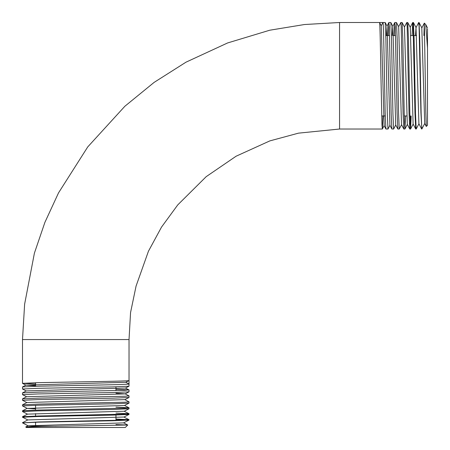 <?xml version="1.0" encoding="UTF-8"?>
<svg xmlns="http://www.w3.org/2000/svg" width="450" height="450" viewBox="0 0 450 450"><rect width="100%" height="100%" fill="white"/><g stroke="black" fill="none" stroke-linecap="round" stroke-linejoin="round"><path stroke-width="0.67" d="M56.177 426.246L35.567 426.246L35.229 426.577M382.984 115.959L382.371 128.998L381.988 124.976L380.931 75.763C380.458 47.312 379.991 21.808 379.519 22.5L382.95 22.5C383.445 21.774 383.94 47.351 384.441 75.763L385.166 112.781L385.897 128.993L387.984 129.026L387.281 113.434L385.881 38.717L385.194 22.528L382.95 22.5L381.24 25.779L379.581 22.613M382.371 128.998L384.165 125.55L381.268 25.824L379.519 22.5L339.564 22.5L339.564 129.026L298.491 133.149L269.831 140.901L236.109 156.206L206.19 176.664L177.767 204.885L161.539 227.07L148.444 251.229L136.069 286.082L130.556 312.564L129.026 339.564L22.5 339.564L22.5 383.361L38.093 382.657L75.763 381.954C104.181 381.482 129.757 381.009 129.026 380.543L129.026 383.968C129.769 384.469 104.198 384.964 75.763 385.459L38.762 386.19L22.534 386.916L22.5 389.002L38.115 388.299L112.798 386.904L128.998 386.213L129.026 383.968L125.747 382.264M388.232 35.567L388.873 22.534L389.284 26.561L391.129 112.77L391.854 128.993L393.626 129.026L392.923 113.417L391.528 38.717L390.836 22.528L388.907 22.5M394.189 35.567L394.836 22.534L395.241 26.55L397.086 112.776L397.817 128.993L399.268 129.026L398.565 113.422L397.17 38.711L396.478 22.528L394.869 22.5M398.604 26.736L400.826 22.5L401.197 26.556L403.048 112.793L403.774 128.993L404.91 129.026L404.207 113.445L402.812 38.711L402.12 22.528L400.826 22.5M404.404 27.045L406.789 22.5L407.16 26.561L409.005 112.764L409.736 128.993L410.558 129.026L409.849 113.411L408.454 38.728L407.762 22.528L406.789 22.5M412.065 35.567L412.712 22.534L413.117 26.55L414.962 112.781L415.693 128.993L416.199 129.026L415.491 113.434L414.096 38.7L413.404 22.528L412.746 22.5M421.65 128.993L418.905 123.722L416.008 27.652L418.708 22.5L419.079 26.556L420.924 112.781L421.841 129.026L421.138 113.439L419.738 38.7L419.051 22.528L418.708 22.5M389.97 125.246L387.984 129.026M395.769 124.942L393.626 129.026M401.569 124.639L399.268 129.026M405.557 115.959L404.91 129.026M410.169 124.234L410.445 115.959M411.199 115.959L410.558 129.026M418.973 123.722L416.199 129.026M424.777 123.418L421.841 129.026M427.5 125.258L427.5 47.976L425.739 24.536L424.344 23.113L425.801 111.144L426.285 126.444L427.5 125.258M115.959 419.046L128.993 419.692L124.965 420.098L38.745 421.942L22.5 422.865L38.121 422.156L112.798 420.761L128.998 420.069L129.026 419.726M128.256 419.889L115.959 419.4M35.567 385.74L25.976 385.121L125.702 382.286L129.026 380.543L129.026 339.564M35.567 384.007L22.5 383.361M115.959 389.25L128.993 389.897L124.965 390.302L38.756 392.147L22.534 392.878L22.5 394.65L38.087 393.941L112.826 392.546L128.998 391.854L129.026 389.931M115.959 393.283L125.094 393.823L129.026 395.887L124.976 396.259L38.751 398.109L22.534 398.835L22.5 400.292L38.109 399.583L112.804 398.188L128.998 397.496L129.026 395.887M22.534 404.798L26.893 402.525L124.791 399.623L129.026 401.85L124.971 402.221L38.734 404.066L22.534 404.798L22.5 405.934L38.104 405.231L112.815 403.83L128.998 403.144L129.026 401.85M115.959 407.132L128.998 407.773L124.965 408.178L38.762 410.029L22.534 410.754L22.5 411.576L38.081 410.873L112.815 409.478L128.998 408.786L129.026 407.807M115.959 413.089L128.993 413.736L124.976 414.141L38.745 415.986L22.534 416.717L22.5 417.218L38.121 416.514L112.798 415.119L128.998 414.428L129.026 413.769M26.28 390.988L22.5 389.002M22.534 398.835L26.584 396.726L22.5 394.65M26.893 402.593L22.5 400.292M35.567 408.909L27.197 408.392L22.5 405.934M22.534 416.717L27.501 414.129L22.5 411.576M22.534 422.674L27.804 419.929L22.5 417.218M115.959 424.581L127.738 425.019L40.821 426.471L25.757 426.954L26.269 427.5L125.258 427.5L127.738 425.019M124.605 427.5L117.219 427.5M35.522 426.285L28.108 425.796L22.5 422.865M427.5 28.794L427.5 47.976M423.9 35.567L424.344 23.113M426.285 126.444L424.71 123.418L421.808 27.956L424.322 23.124M416.008 27.652L415.502 35.567M415.693 128.993L413.106 124.026L410.271 27.349L407.762 22.528M409.736 128.993L407.306 124.335L404.471 27.039L402.12 22.528M403.774 128.993L401.501 124.639L398.672 26.736L396.478 22.528M397.817 128.993L395.702 124.942L392.867 26.432L390.836 22.528M394.836 22.534L392.805 26.432L392.265 35.567M391.854 128.993L389.902 125.246L387.067 26.128L386.454 35.567M28.108 425.796L123.57 422.899L128.998 420.069M27.804 419.929L123.874 417.026L128.993 419.692M27.501 414.129L124.177 411.227L128.993 413.736M27.197 408.392L124.487 405.495L128.998 403.144M26.584 396.726L125.094 393.891L128.998 391.854M22.534 392.878L26.28 390.921L125.398 388.024L128.993 389.897M128.914 380.599L125.73 382.258M35.567 382.719L35.567 386.269M35.567 405.293L35.567 410.108M35.567 413.618L35.567 416.07M35.567 422.218L35.567 426.246M381.701 115.959L385.251 115.959M404.269 115.959L406.789 115.959M339.564 129.026L382.343 129.026M339.564 22.5L304.453 24.531L269.752 30.212L227.616 42.947L186.013 62.167L154.119 82.389L124.858 106.267L87.75 146.908L58.523 192.887L44.893 222.373L34.414 253.114L24.626 304.172L22.5 339.564M115.959 386.826L115.959 390.606M115.959 415.041L115.959 420.407M385.808 35.567L389.588 35.567M393.407 35.567L395.544 35.567M410.788 35.567L413.426 35.567M414.022 35.567L416.576 35.567M412.712 22.534L410.203 27.349M388.879 22.534L387 26.128M385.897 128.993L384.103 125.55M421.875 27.956L419.051 22.528M416.076 27.652L413.404 22.528M413.173 124.026L410.586 128.998M407.374 124.335L404.944 128.998M387.067 26.128L385.194 22.528M425.739 24.536L427.5 27.917M123.874 417.094L128.998 414.428M124.177 411.294L128.998 408.786M124.791 399.69L128.998 397.496M125.398 388.091L128.998 386.213M25.976 385.189L22.528 383.389M25.757 426.954L28.108 425.728M127.733 424.997L123.57 422.831M22.534 410.754L27.197 408.324M128.998 407.773L124.487 405.428M22.534 386.916L25.976 385.121"/></g></svg>

